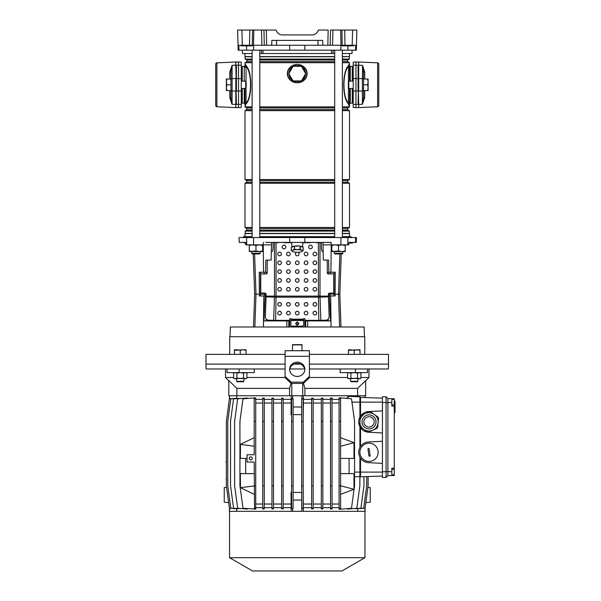 <?xml version="1.0" encoding="UTF-8"?>
<svg xmlns="http://www.w3.org/2000/svg" width="601" height="601" viewBox="0 0 601 601"><rect width="100%" height="100%" fill="white"/><g stroke="black" fill="none" stroke-linecap="round" stroke-linejoin="round"><path stroke-width="0.9" d="M365.686 380.771L368.969 377.488L360.916 377.488M347.573 377.488L309.41 377.488M303.467 383.28L304.887 388.381L357.603 388.381L365.686 380.553L365.686 395.743L228.801 395.743L228.801 380.553L236.892 388.381L289.607 388.381L291.019 383.28M340.196 368.969L340.196 372.62L355.409 372.62L355.409 368.969L309.41 368.969M309.41 354.372L388.501 354.372L388.501 364.108L309.41 364.108L388.501 364.108L388.419 368.969L355.409 368.969M300.53 364.108L293.957 364.108L300.53 364.108M304.662 368.969L289.825 368.969M285.077 368.969L206.075 368.969L205.993 364.108L285.077 364.108L205.993 364.108L205.993 354.372L285.077 354.372M254.291 368.969L254.291 372.62L239.085 372.62L239.085 368.969M239.085 372.62L227.035 372.62L227.035 368.969M367.451 368.969L367.451 372.62L355.409 372.62M285.077 377.488L246.921 377.488M233.571 377.488L225.518 377.488L225.518 368.969M289.607 388.381L289.607 395.743L236.892 395.743L236.892 388.381M357.603 388.381L357.603 395.743L304.887 395.743L304.887 388.381M291.77 383.408L291.77 395.743M302.724 383.408L302.724 395.743M367.902 487.396L370.246 487.606L370.246 502.203L365.844 502.586M228.65 502.586L224.241 502.203L224.241 487.606L226.592 487.396M391.844 399.387L394.279 399.387L394.279 404.864L391.844 404.864M391.844 469.381L394.279 469.381L394.279 474.858L391.844 474.858M250.707 456.88A1.518 1.518 0 0 0 249.182 458.405A1.518 1.518 0 0 0 250.707 459.923A1.518 1.518 0 0 0 252.225 458.405A1.518 1.518 0 0 0 250.707 456.88M364.957 557.675L229.537 557.675L252.533 570.95L341.961 570.95L364.957 557.675L364.957 511.331M229.409 508.236L229.409 511.331L365.077 511.331L365.077 508.236M229.537 557.675L229.537 511.331M247.056 458.405L240.362 458.405L240.453 444.297L254.2 437.716M254.561 509.205L254.2 462.049L247.056 462.049L247.056 454.754L254.2 454.754L254.2 397.862L255.725 397.96L255.725 509.107L242.977 508.251L239.934 485.781L239.934 421.293L242.977 398.816L254.561 397.862M254.2 473.611L240.362 473.611L240.453 487.712L254.2 494.292M245.689 473.611L245.689 458.405M340.594 458.405L354.004 458.405L353.974 442.689L340.594 437.716M349.106 458.405L349.106 473.611M340.594 473.611L354.004 473.611L353.974 489.319L340.594 494.292M340.594 509.205L351.51 508.251L354.552 485.781L354.552 421.293L351.51 398.816L340.594 397.862M340.594 398.816L340.594 397.809L339.069 397.937L339.069 398.816L340.594 398.816L340.594 485.781L353.974 489.319M340.594 508.251L340.594 485.781L339.069 485.781L339.069 508.251L340.594 508.251L340.594 509.265L339.069 509.13L339.069 508.251M394.279 399.387L394.279 398.794L387.893 398.568L386.067 396.743L382.416 396.743L382.416 477.472L386.067 477.472L382.416 477.472M394.279 469.381L394.279 404.864M387.893 398.568L387.893 475.646L394.279 475.429L394.279 474.858M236.065 508.709L229.417 508.251L226.374 485.781L226.374 421.293L229.417 398.816L236.065 398.358M229.567 508.266L229.567 511.331M357.775 511.331L357.775 508.769M352.577 508.626L360.916 508.251L363.958 485.781L363.958 476.691L366.723 476.593L366.723 485.781L363.68 508.251L356.047 508.679M354.552 476.803L359.871 476.585L359.871 485.781L356.829 508.251L347.355 509.077L347.355 508.611M332.045 507.68L339.069 507.68M330.52 508.251L332.045 508.251L332.045 509.1L330.52 509.009L330.52 485.781L332.045 485.781L332.045 397.975L330.52 398.065L330.52 398.816L332.045 398.816M322.842 507.68L330.52 507.68M321.317 508.251L322.842 508.251L322.842 508.994L321.317 508.934L321.317 485.781L322.842 485.781L322.842 398.08L321.317 398.14L321.317 398.816L322.842 398.816M313.159 507.68L321.317 507.68M311.641 508.251L313.159 508.251L313.159 508.927L311.641 508.889L311.641 485.781L313.159 485.781L313.159 398.147L311.641 398.178L311.641 398.816L313.159 398.816M303.189 492.294L303.332 507.68L311.641 507.68M303.332 507.68L303.332 511.331M357.775 396.728L357.775 395.743M303.332 395.743L303.332 399.387L311.641 399.387M313.159 399.387L321.317 399.387M322.842 399.387L330.52 399.387M332.045 399.387L339.069 399.387M346.251 398.358L349.211 396.427L359.909 396.803L360.517 397.411L360.517 416.035C362.486 413.315 365.145 411.828 368.488 411.572L382.416 410.844M349.211 396.427L347.881 396.773M382.416 432.96L368.488 432.224C365.145 431.969 362.486 430.481 360.517 427.769L359.909 426.77L359.909 447.452L360.517 446.453C362.486 443.733 365.145 442.246 368.488 441.99L382.416 441.262M368.488 432.224A10.345 10.345 0 0 1 360.517 427.769L360.517 446.453A10.345 10.345 0 0 1 368.488 441.99M382.416 463.379L368.488 462.65C365.145 462.387 362.486 460.899 360.517 458.187L359.909 457.188L359.909 472.093L360.517 472.093L360.517 476.811L382.416 476.045M368.488 462.65A10.345 10.345 0 0 1 360.517 458.187L360.517 472.093L382.416 472.093M339.069 398.816L339.069 485.781M339.069 421.293L340.594 421.293M332.045 504.029L339.069 504.029M332.045 403.038L339.069 403.038M236.711 508.769L236.711 511.331M291.162 511.331L291.027 492.264L291.605 492.324M283.154 507.68L291.162 507.68M281.636 508.251L283.154 508.251L283.154 508.882L281.636 508.919L281.636 485.781L283.154 485.781L283.154 398.185L281.636 398.155L281.636 398.816L283.154 398.816M273.478 507.68L281.636 507.68M271.952 508.251L273.478 508.251L273.478 508.919L271.952 508.979L271.952 485.781L273.478 485.781L273.478 398.147L271.952 398.087L271.952 398.816L273.478 398.816M264.275 507.68L271.952 507.68M262.75 508.251L264.275 508.251L264.275 508.987L262.75 509.077L262.75 485.781L264.275 485.781L264.275 398.08L262.75 397.99L262.75 398.816L264.275 398.816M255.725 507.68L262.75 507.68M247.342 508.634L247.342 509.1L237.658 508.251L234.615 485.781L234.615 421.293L237.658 398.816L247.342 397.975L247.342 398.44M242.053 508.634L233.579 508.251L230.536 485.781L230.536 421.293L233.579 398.816L242.053 398.433M238.529 508.686L230.814 508.251L227.771 485.781L227.771 421.293L230.814 398.816L238.529 398.388M236.711 395.743L236.711 398.305M255.725 399.387L262.75 399.387M264.275 399.387L271.952 399.387M273.478 399.387L281.636 399.387M283.154 399.387L291.162 399.387L291.162 395.743M254.2 508.251L255.725 508.251M254.2 398.816L255.725 398.816M240.453 487.659L255.725 485.781M254.2 421.293L255.725 421.293M255.725 504.029L262.75 504.029M255.725 403.038L262.75 403.038M303.189 508.251L301.672 508.251L301.672 421.293L303.189 421.293L303.189 508.829L301.807 508.266L301.807 511.331M303.189 398.816L303.189 398.238L301.672 398.809L303.189 398.816L303.189 421.293M301.672 421.293L301.672 398.816M301.672 485.781L303.189 485.781M303.46 504.029L311.641 504.029M303.332 399.387L303.46 403.038L311.641 403.038M303.46 403.038L303.189 414.773M293.123 492.444L301.672 492.422M301.672 414.645L293.123 414.622M264.275 508.251L264.275 485.781M262.75 398.816L262.75 485.781M262.75 421.293L264.275 421.293M264.275 504.029L271.952 504.029M264.275 403.038L271.952 403.038M313.159 508.251L313.159 485.781M311.641 398.816L311.641 485.781M311.641 421.293L313.159 421.293M313.159 504.029L321.317 504.029M313.159 403.038L321.317 403.038M359.871 477.419L359.909 472.093L354.552 472.093M273.478 508.251L273.478 485.781M271.952 398.816L271.952 485.781M271.952 421.293L273.478 421.293M273.478 504.029L281.636 504.029M273.478 403.038L281.636 403.038M322.842 508.251L322.842 485.781M321.317 398.816L321.317 485.781M321.317 421.293L322.842 421.293M322.842 504.029L330.52 504.029M322.842 403.038L330.52 403.038M283.154 508.251L283.154 485.781M281.636 398.816L281.636 485.781M281.636 421.293L283.154 421.293M283.154 504.029L291.027 504.029M291.605 414.75L291.027 414.803L291.162 399.387M283.154 403.038L291.027 403.038M332.045 508.251L332.045 485.781M330.52 398.816L330.52 485.781M330.52 421.293L332.045 421.293M360.517 476.811L359.909 477.419L360.517 476.811M291.605 485.781L291.605 421.293L293.123 421.293L293.123 508.251L291.605 508.251L291.605 485.781L293.123 485.781M293.123 398.816L291.605 398.365L291.605 398.816L293.123 398.816L293.123 421.293M293.123 508.258L291.605 508.709L291.605 508.251M291.605 421.293L291.605 398.816M359.909 447.452C358.301 450.697 358.301 453.943 359.909 457.188M351.961 402.129L359.909 402.129L359.909 417.034C358.301 420.279 358.301 423.525 359.909 426.77M382.416 402.129L359.909 402.129L359.909 396.803M359.909 417.034L360.517 416.035A10.345 10.345 0 0 1 368.488 411.572M360.517 397.411L382.416 398.17M359.849 508.589L365.077 508.251L368.12 485.781L368.12 476.54M386.067 396.743L386.067 477.472L387.893 475.646M394.279 406.111L391.844 406.111L391.844 398.703M391.844 475.511L391.844 468.164L394.279 468.164M303.189 493.541L303.46 492.264M293.123 500.07L301.672 500.047M291.027 492.264L291.605 494.969M292.679 508.266L292.679 511.331M303.189 413.533L303.46 414.803M293.123 407.005L301.672 407.02M291.027 414.803L291.605 412.106M301.807 398.809L301.807 395.743M292.679 398.809L292.679 395.743M229.567 398.809L229.567 395.743M364.927 397.562L364.927 395.743M364.927 508.266L364.927 511.331M394.279 401.213L395.007 401.213L395.007 404.398M395.007 403.451L394.279 403.451M394.279 403.744L395.007 403.744L395.007 410.971L394.279 410.971M395.007 405.179L394.279 405.179M394.279 411.219L395.007 411.219L395.007 412.376L394.279 412.376M226.374 462.049L226.374 479.087M226.374 479.696L226.066 479.087M226.066 462.049L226.066 461.44M254.2 446.235L240.453 444.349M340.594 446.235L353.974 442.689M377.03 428.28A10.232 10.232 0 0 0 377.676 427.379L378.119 422.773A9.128 9.128 0 0 1 363.733 429.332A9.128 9.128 0 0 1 361.599 416.606A9.128 9.128 0 0 0 359.946 421.031L360.39 416.418A10.232 10.232 0 0 1 361.036 415.516L369.457 411.677A10.232 10.232 0 0 1 370.562 411.783L378.104 417.154A10.232 10.232 0 0 1 378.562 418.161L378.119 422.773A9.128 9.128 0 0 1 363.733 429.332A9.128 9.128 0 0 1 361.599 416.606A9.128 9.128 0 0 1 374.333 414.472A9.128 9.128 0 0 1 372.815 430.203L368.608 432.127A10.232 10.232 0 0 1 367.504 432.021L363.733 429.332A9.128 9.128 0 0 0 372.815 430.203L377.03 428.28M364.822 418.897A5.169 5.169 0 0 0 366.032 426.109A5.169 5.169 0 0 0 373.244 424.899A5.169 5.169 0 0 0 372.034 417.687A5.169 5.169 0 0 0 364.822 418.897M359.946 421.031A9.128 9.128 0 0 0 363.733 429.332L359.961 426.642A10.232 10.232 0 0 1 359.503 425.636L359.946 421.031M363.733 429.332A9.128 9.128 0 0 0 372.815 430.203M376.414 415.952L378.104 417.154M367.504 432.021L365.814 430.812M363.042 428.836L361.667 427.859M372.605 413.24L373.634 413.976M368.458 448.406L367.94 449.097A0.609 0.609 0 0 1 368.458 448.406L369.149 448.917L370.126 455.543A0.609 0.609 0 0 1 369.833 456.151M367.699 443.29A9.128 9.128 0 0 0 360.007 453.65A9.128 9.128 0 0 0 370.366 461.343A9.128 9.128 0 0 0 378.059 450.983A9.128 9.128 0 0 0 367.699 443.29M367.94 449.097L368.916 455.716L369.607 456.227L370.126 455.543M369.607 456.227A0.609 0.609 0 0 1 368.916 455.716M289.629 45.263L289.659 50.183L356.325 50.183L356.453 45.263L355.649 45.263L355.529 50.183M252.112 53.534L242.458 53.534L242.376 50.183M333.119 50.183L332.999 53.534L261.488 53.534L261.367 50.183M331.474 53.534L331.609 50.183M262.877 50.183L263.02 53.534M352.118 50.183L352.028 53.534L342.375 53.534M238.837 45.263L238.965 50.183L238.169 50.183L237.628 30.05L241.88 30.05L242.301 45.263L238.034 45.263M238.965 50.183L289.659 50.183M341.015 45.263L340.624 30.05L344.711 30.05L344.966 45.263L327.845 45.263L328.161 30.05L318.538 30.05L317.486 31.876C316.269 33.821 314.511 34.835 312.219 34.918L282.275 34.918C279.983 34.835 278.225 33.821 277.008 31.876L275.949 30.05L266.333 30.05L266.641 45.263L264.282 45.263L263.974 30.05L266.258 30.05M344.711 30.05L356.866 30.05L356.468 45.263L356.693 36.744M340.624 30.05L330.52 30.05L330.204 45.263M264.282 45.263L249.52 45.263L249.783 30.05L241.88 30.05M249.783 30.05L252.57 30.05L252.315 45.263M253.479 45.263L253.862 30.05L252.57 30.05M253.862 30.05L266.333 30.05M277.008 31.876C278.225 33.821 279.983 34.835 282.275 34.918L312.219 34.918C314.511 34.835 316.269 33.821 317.486 31.876M271.697 45.263L271.825 40.395L322.669 40.395L322.797 45.263L266.641 45.263M341.924 30.05L342.172 45.263L352.186 45.263L352.607 30.05M249.52 45.263L240.963 45.263L241.151 45.864L252.533 45.864L252.54 45.263M327.845 45.263L322.797 45.263M356.453 45.263L352.186 45.263M247.672 45.263L247.665 45.864M342.134 45.263L342.142 45.864L353.516 45.864L353.531 45.263M348.663 45.263L348.655 45.864M334.712 53.534L332.999 53.534M261.488 53.534L259.782 53.534M355.95 107.617L353.215 107.474L353.215 62.136L355.95 61.986L355.95 107.617L358.083 107.504M358.083 62.098L355.95 61.986M353.215 104.371L358.083 104.401L358.384 91.127L358.692 104.491L358.384 91.127M358.083 91.127L358.083 65.209L353.215 65.239M241.279 62.136L241.279 107.474L238.537 107.617L238.537 61.986L241.279 62.136M236.411 62.098L238.537 61.986M241.279 104.371L236.411 104.401L236.103 91.127L235.802 107.617L236.411 107.617M236.411 91.127L236.411 65.209L241.279 65.239M353.215 66.463L352.306 66.463L352.306 81.15M353.215 103.147L352.306 103.147L352.306 88.452M241.279 103.147L242.188 103.147L242.188 88.452L242.188 103.147L241.279 103.147M242.188 66.463L242.188 81.15L242.188 66.463L241.279 66.463L242.188 66.463M295.114 66.305A7.603 7.603 0 0 1 299.373 66.305M302.506 68.116A7.603 7.603 0 0 1 304.632 71.804M304.632 75.418A7.603 7.603 0 0 1 302.506 79.107M299.373 80.91A7.603 7.603 0 0 1 295.114 80.91M294.362 80.91A7.851 7.851 0 0 0 300.124 80.91M302.13 79.753A7.851 7.851 0 0 0 305.007 74.764M305.007 72.451A7.851 7.851 0 0 0 302.13 67.462M300.124 66.305A7.851 7.851 0 0 0 294.362 66.305M292.364 67.462A7.851 7.851 0 0 0 289.479 72.451M289.479 74.764A7.851 7.851 0 0 0 292.364 79.753M291.988 79.107A7.603 7.603 0 0 1 289.855 75.418M289.855 71.804A7.603 7.603 0 0 1 291.988 68.116M293.033 80.91L301.462 80.91L305.676 73.607L301.462 66.305L293.033 66.305L288.818 73.607L293.033 80.91M352.239 81.15L352.239 66.403L350.263 66.403A0.759 0.759 0 0 1 349.504 65.637M350.263 88.452L350.263 103.207A0.759 0.759 0 0 0 349.504 103.965M350.263 103.207L352.239 103.207L352.239 88.452M349.504 236.651L349.504 233.609L342.375 233.609M244.99 236.651L244.99 233.609L252.112 233.609M259.782 233.609L334.712 233.609M252.112 61.663L246.808 61.663L246.808 60.002L245.2 59.071L244.99 56.577L252.112 56.577M259.782 56.577L334.712 56.577M342.375 56.577L349.504 56.577L349.504 53.534M244.99 56.577L244.99 53.534M245.2 56.787L252.112 56.787M259.782 56.787L334.712 56.787M342.375 56.787L349.504 56.577M245.2 59.071L252.112 59.071M259.782 59.071L334.712 59.071M342.375 59.071L349.294 59.071L349.294 56.787M246.808 60.002L252.112 60.002M259.782 60.002L334.712 60.002M342.375 60.002L347.678 60.002L349.294 59.071M259.782 61.663L334.712 61.663M342.375 61.663L347.678 61.663L347.678 60.002M246.808 61.663L244.99 62.714L252.112 62.714M259.782 62.714L334.712 62.714M342.375 62.714L349.504 62.714L347.678 61.663M252.112 109.6L246.808 109.6L246.808 107.94L252.112 107.94M259.782 107.94L334.712 107.94M342.375 107.94L347.678 107.94L349.504 106.888L348.152 103.537C342.239 97.64 342.269 71.887 348.152 66.065L349.504 63.721L349.504 62.714M246.808 107.94L244.99 106.888L252.112 106.888M259.782 106.888L334.712 106.888M342.375 106.888L349.504 106.888M259.782 109.6L334.712 109.6M342.375 109.6L347.678 109.6L347.678 107.94M246.808 109.6L244.99 110.659L252.112 110.659M259.782 110.659L334.712 110.659M342.375 110.659L349.504 110.659L347.678 109.6M252.112 182.246L246.808 182.246L246.808 180.578L244.99 179.526L252.112 179.526M259.782 179.526L334.712 179.526M342.375 179.526L349.504 179.526L349.504 110.659M244.99 179.526L244.99 110.659M246.808 180.578L252.112 180.578M259.782 180.578L334.712 180.578M342.375 180.578L347.678 180.578L349.504 179.526M259.782 182.246L334.712 182.246M342.375 182.246L347.678 182.246L347.678 180.578M246.808 182.246L244.99 183.297L252.112 183.297M259.782 183.297L334.712 183.297M342.375 183.297L349.504 183.297L347.678 182.246M252.112 230.183L246.808 230.183L246.808 228.523L244.99 227.463L252.112 227.463M259.782 227.463L334.712 227.463M342.375 227.463L349.504 227.463L349.504 183.297M244.99 227.463L244.99 183.297M246.808 228.523L252.112 228.523M259.782 228.523L334.712 228.523M342.375 228.523L347.678 228.523L349.504 227.463M259.782 230.183L334.712 230.183M342.375 230.183L347.678 230.183L347.678 228.523M246.808 230.183L245.2 231.115L252.112 231.115M259.782 231.115L334.712 231.115M342.375 231.115L349.294 231.115L347.678 230.183M245.2 231.115L245.2 233.398L252.112 233.398M259.782 233.398L334.712 233.398M342.375 233.398L349.294 233.398L349.294 231.115M244.99 104.304L244.99 103.965A0.759 0.759 0 0 0 244.224 103.207L242.248 103.207L242.248 88.452M244.224 81.15L244.224 66.403L242.248 66.403L242.248 81.15M244.224 66.403A0.759 0.759 0 0 0 244.99 65.637M244.99 66.448L244.99 62.714M244.99 88.452L244.99 102.178L244.99 88.452M305.548 68.582L306.202 69.686C307.442 72.315 307.442 74.93 306.202 77.537L305.548 78.633C303.467 81.353 300.695 82.72 297.247 82.735C293.791 82.72 291.027 81.353 288.946 78.633L288.285 77.537C287.045 74.907 287.045 72.293 288.285 69.686L288.946 68.582C291.027 65.862 293.791 64.495 297.247 64.487C300.695 64.495 303.467 65.862 305.548 68.582L305.391 68.702C303.362 66.005 300.643 64.592 297.247 64.487C293.844 64.592 291.132 66.005 289.096 68.702L288.285 69.686M245.238 64.067L246.342 66.065C252.255 71.97 252.217 97.715 246.342 103.537L244.99 105.889L244.99 102.178A2.126 1.863 180 0 0 245.832 103.665L246.049 103.094C251.992 97.55 252.029 72.128 246.049 66.508L245.832 65.937A2.126 1.863 180 0 0 244.99 67.425M244.99 106.888L245.832 103.665L244.99 105.618M288.916 73.78A8.331 8.331 0 0 0 290.103 77.905L289.096 78.513L288.465 77.431A9.578 9.578 0 0 1 288.465 69.784C287.24 72.323 287.24 74.87 288.465 77.431L288.285 77.537M288.946 78.633L289.096 78.513C291.132 81.218 293.844 82.622 297.247 82.735C300.643 82.622 303.362 81.218 305.391 78.513L306.029 77.431C307.246 74.892 307.246 72.345 306.029 69.784L305.391 68.702L304.384 69.31C302.709 66.688 300.327 65.081 297.247 64.487C294.167 65.081 291.785 66.688 290.103 69.31L288.946 68.582M306.202 69.686L306.029 69.784A9.578 9.578 0 0 1 306.029 77.431L306.202 77.537M290.103 77.905C291.785 80.534 294.167 82.142 297.247 82.735C300.327 82.142 302.709 80.534 304.384 77.905L305.548 78.633M349.504 63.984L348.43 65.517A0.609 0.556 28.8 0 0 348.663 65.937A2.126 1.863 0 0 1 349.504 67.425L349.504 81.15L349.504 63.721L348.437 66.508C342.502 72.052 342.465 97.475 348.437 103.094L348.663 103.665A2.126 1.863 0 0 0 349.504 102.178L349.504 88.452L349.504 105.889L348.663 103.665L349.249 105.536M244.99 64.164L244.99 65.569M244.99 104.559L244.99 105.438M246.342 66.065A0.609 0.533 -25.9 0 1 246.049 66.508L246.049 81.503M246.342 103.537A0.609 0.533 25.9 0 0 246.049 103.094L246.049 88.107M349.504 65.569L349.504 64.164M349.504 105.438L349.504 104.559M348.663 65.937L349.504 63.721M348.437 81.503L348.437 66.508A0.609 0.533 25.9 0 1 348.152 66.065M348.437 88.107L348.437 103.094A0.609 0.533 -25.9 0 0 348.152 103.537M297.247 322.647C296.053 323.315 296.053 323.984 297.247 324.653C298.434 323.984 298.434 323.315 297.247 322.647M349.143 242.428L348.813 242.721L349.579 242.721L349.091 243.037L351.3 243.037L348.798 243.037M364.469 336.725L364.131 326.997L230.363 326.997L230.018 336.725M351.089 237.568L351.059 236.651L342.375 236.651M334.712 236.651L259.782 236.651M245.689 243.037L244.457 243.037L244.126 242.721L245.681 242.744L243.946 242.428L245.524 242.428M271.532 242.428L271.479 244.862L245.756 244.862L245.674 242.428L239.281 242.428L239.003 237.568L356.446 237.568L356.28 242.428L355.484 242.428L355.649 237.568M322.962 242.428L323.007 244.862L348.73 244.862L349.091 242.428M348.82 242.428L355.484 242.428M331.211 244.862L331.159 242.428L265.687 242.428M271.472 244.862L271.149 260.075L265.875 260.075L265.619 272.238L259.234 272.238L259.347 295.97L265.604 295.97L265.702 293.408M267.715 260.075A7.302 6.739 -93.6 0 0 267.205 262.847L267.205 272.749A1.217 1.127 86.4 0 1 266.16 273.951L266.205 272.238L265.619 272.238M286.835 326.997L286.872 320.911L263.967 320.911L265.079 295.97M266.266 320.911L266.303 319.266L267.918 320.168M265.68 294.144L254.659 294.144L253.254 253.93M331.249 244.862L330.918 272.238L328.875 272.238L328.619 260.075L323.338 260.075L323.022 244.862M341.233 253.93L339.828 294.144L335.133 294.144L335.14 295.97L329.408 295.97L330.527 320.911L307.622 320.911L307.659 326.997M328.221 320.911L328.191 319.266L326.606 320.168M328.792 293.408L328.882 295.97L329.408 295.97M328.875 272.238L328.289 272.238L328.326 273.951A1.217 1.127 -86.4 0 1 327.282 272.749L327.282 262.847A7.302 6.739 93.6 0 0 326.779 260.075M252.112 236.651L243.428 236.651L243.405 237.568M263.276 244.862L263.336 242.428M334.043 272.238L334.051 294.144L335.133 294.144L335.26 272.238L330.918 272.238M328.807 294.144L334.051 294.144L334.051 295.97M260.443 272.238L260.436 295.97M286.872 320.911L290.854 320.911M303.633 320.911L307.622 320.911M304.76 320.911L304.91 326.997M289.727 320.911L289.577 326.997M288.878 320.911L288.728 326.997M305.616 320.911L305.759 326.997M352.299 242.428L352.494 243.037L351.3 243.037L352.795 242.744L351.3 242.451M350.526 243.037L351.097 242.744L349.872 242.428M244.457 243.037L245.621 243.037M338.543 253.93L334.892 253.93L334.284 253.321L342.803 253.321L342.803 251.556L342.803 253.321L342.194 253.93L338.543 253.93M260.203 253.321L259.594 253.93L252.3 253.93L251.691 253.321L260.203 253.321L260.203 251.556M364.777 354.372L364.777 336.725L229.717 336.725L229.717 354.372M262.637 250.963L259.294 251.556L255.951 250.963L249.257 251.556L249.257 250.963L252.6 251.556L262.637 251.556L262.637 245.463L259.294 244.862L255.951 245.463L252.6 244.862L249.257 245.463L249.257 244.862M262.637 244.862L262.637 245.463M255.951 250.963L255.951 245.463M249.257 250.963L249.257 245.463M345.237 250.963L341.886 251.556L338.543 250.963L331.85 251.556L331.85 250.963L335.193 251.556L345.237 251.556L345.237 245.463L341.886 244.862L338.543 245.463L335.2 244.862L331.85 245.463L331.85 244.862M345.237 244.862L345.237 245.463M338.543 250.963L338.543 245.463M331.85 250.963L331.85 245.463M302.416 247.071A5.356 1.382 180 0 0 301.033 246.448M298.629 246.087A5.356 1.382 180 0 0 297.247 246.042A5.356 1.382 180 0 0 295.857 246.087M294.467 246.087A5.477 1.42 0 0 1 297.247 245.892A5.477 1.42 0 0 1 300.027 246.087M300.35 246.147A5.477 1.42 0 0 1 302.701 247.199L302.724 242.428M291.77 242.428L291.77 247.206A5.477 1.42 0 0 1 294.137 246.147M293.461 246.448A5.356 1.382 180 0 0 292.071 247.071M300.23 247.469L299.846 247.852L300.425 247.943L300.23 246.087L294.257 246.087L291.275 247.432L291.462 249.28M294.257 247.469L294.257 248.236L294.64 247.852L294.257 246.087M291.275 250.512L292.77 250.286A5.169 1.337 180 0 0 292.664 251.579A5.169 1.337 180 0 0 292.77 251.624L291.275 250.512L291.275 248.806M291.275 249.573L291.462 249.107M303.024 249.107L303.22 247.432L300.23 246.087M303.22 250.512L301.725 251.624A5.169 1.337 180 0 0 301.822 251.579A5.169 1.337 180 0 0 302.416 250.955A5.169 1.337 180 0 0 301.725 250.286L303.22 250.512L303.22 249.573M300.23 249.167L301.725 250.286A5.169 1.337 180 0 0 297.247 249.618A5.169 1.337 180 0 0 292.77 250.286L294.257 249.167L297.247 249.618L300.23 249.167L300.23 248.236M294.257 249.167L294.257 248.236M303.024 249.28L303.22 248.806M292.77 251.624A5.169 1.337 180 0 0 297.247 252.292A5.169 1.337 180 0 0 301.725 251.624M297.247 325.261L298.915 323.601L297.247 321.933L295.572 323.601L297.247 325.261M285.836 246.988A1.826 1.826 180 0 0 284.01 245.17A1.826 1.826 180 0 0 282.185 246.988A1.826 1.826 180 0 0 284.01 248.814A1.826 1.826 180 0 0 285.836 246.988A1.826 1.826 180 0 1 284.01 248.806A1.826 1.826 180 0 1 282.185 246.988A1.826 1.826 180 0 1 284.01 245.17A1.826 1.826 180 0 1 285.836 246.988M312.302 246.988A1.826 1.826 180 0 0 310.477 245.17A1.826 1.826 180 0 0 308.651 246.988A1.826 1.826 180 0 0 310.477 248.814A1.826 1.826 180 0 0 312.302 246.988A1.826 1.826 180 0 1 310.477 248.806A1.826 1.826 180 0 1 308.651 246.988A1.826 1.826 180 0 1 310.477 245.17A1.826 1.826 180 0 1 312.302 246.988M307.892 289.261A1.826 1.826 180 0 0 306.067 287.436A1.826 1.826 180 0 0 304.241 289.261A1.826 1.826 180 0 0 306.067 291.087A1.826 1.826 180 0 0 307.892 289.261A1.826 1.826 180 0 1 306.067 291.072A1.826 1.826 180 0 1 304.241 289.254M316.712 289.261A1.826 1.826 180 0 0 314.886 287.436A1.826 1.826 180 0 0 313.061 289.261A1.826 1.826 180 0 0 314.886 291.087A1.826 1.826 180 0 0 316.712 289.261A1.826 1.826 180 0 1 314.886 291.072A1.826 1.826 180 0 1 313.061 289.254A1.826 1.826 180 0 1 314.886 287.443A1.826 1.826 180 0 1 316.712 289.254M288.427 306.157A1.826 1.811 0 0 0 290.245 304.346A1.826 1.811 0 0 0 288.427 302.528A1.826 1.811 0 0 0 286.602 304.346A1.826 1.811 0 0 0 288.427 306.157M286.602 304.369A1.826 1.811 180 0 1 288.427 302.588A1.826 1.811 180 0 1 290.245 304.369M297.247 306.157A1.826 1.811 0 0 0 299.073 304.346A1.826 1.811 0 0 0 297.247 302.528A1.826 1.811 0 0 0 295.422 304.346A1.826 1.811 0 0 0 297.247 306.157M295.422 304.369A1.826 1.811 180 0 1 297.247 302.588A1.826 1.811 180 0 1 299.073 304.369M306.067 306.157A1.826 1.811 0 0 0 307.892 304.346A1.826 1.811 0 0 0 306.067 302.528A1.826 1.811 0 0 0 304.241 304.346A1.826 1.811 0 0 0 306.067 306.157M304.241 304.369A1.826 1.811 180 0 1 306.067 302.588A1.826 1.811 180 0 1 307.892 304.369M314.886 314.924A1.826 1.811 0 0 0 316.712 313.106A1.826 1.811 0 0 0 314.886 311.295A1.826 1.811 0 0 0 313.061 313.106A1.826 1.811 0 0 0 314.886 314.924M313.061 313.136A1.826 1.811 180 0 1 314.886 311.348A1.826 1.811 180 0 1 316.712 313.136M279.6 314.924A1.826 1.811 0 0 0 281.426 313.106A1.826 1.811 0 0 0 279.6 311.295A1.826 1.811 0 0 0 277.775 313.106A1.826 1.811 0 0 0 279.6 314.924M277.775 313.136A1.826 1.811 180 0 1 279.6 311.348A1.826 1.811 180 0 1 281.426 313.136M288.427 314.924A1.826 1.811 0 0 0 290.245 313.106A1.826 1.811 0 0 0 288.427 311.295A1.826 1.811 0 0 0 286.602 313.106A1.826 1.811 0 0 0 288.427 314.924M286.602 313.136A1.826 1.811 180 0 1 288.427 311.348A1.826 1.811 180 0 1 290.245 313.136M297.247 314.924A1.826 1.811 0 0 0 299.073 313.106A1.826 1.811 0 0 0 297.247 311.295A1.826 1.811 0 0 0 295.422 313.106A1.826 1.811 0 0 0 297.247 314.924M295.422 313.136A1.826 1.811 180 0 1 297.247 311.348A1.826 1.811 180 0 1 299.073 313.136M306.067 314.924A1.826 1.811 0 0 0 307.892 313.106A1.826 1.811 0 0 0 306.067 311.295A1.826 1.811 0 0 0 304.241 313.106A1.826 1.811 0 0 0 306.067 314.924M304.241 313.136A1.826 1.811 180 0 1 306.067 311.348A1.826 1.811 180 0 1 307.892 313.136M279.6 306.157A1.826 1.811 0 0 0 281.426 304.346A1.826 1.811 0 0 0 279.6 302.528A1.826 1.811 0 0 0 277.775 304.346A1.826 1.811 0 0 0 279.6 306.157M279.6 302.588A1.826 1.811 180 0 1 281.426 304.369A1.826 1.811 180 0 0 279.6 302.588A1.826 1.811 180 0 0 277.775 304.376A1.826 1.811 180 0 1 279.6 302.588M314.886 306.157A1.826 1.811 0 0 0 316.712 304.346A1.826 1.811 0 0 0 314.886 302.528A1.826 1.811 0 0 0 313.061 304.346A1.826 1.811 0 0 0 314.886 306.157M314.886 302.588A1.826 1.811 180 0 1 316.712 304.369A1.826 1.811 180 0 0 314.886 302.588A1.826 1.811 180 0 0 313.061 304.376A1.826 1.811 180 0 1 314.886 302.588M299.073 289.261A1.826 1.826 180 0 0 297.247 287.436A1.826 1.826 180 0 0 295.422 289.261A1.826 1.826 180 0 0 297.247 291.087A1.826 1.826 180 0 0 299.073 289.261A1.826 1.826 180 0 1 297.247 291.072A1.826 1.826 180 0 1 295.422 289.254M290.245 289.261A1.826 1.826 180 0 0 288.427 287.436A1.826 1.826 180 0 0 286.602 289.261A1.826 1.826 180 0 0 288.427 291.087A1.826 1.826 180 0 0 290.245 289.261A1.826 1.826 180 0 1 288.427 291.072A1.826 1.826 180 0 1 286.602 289.254M281.426 289.261A1.826 1.826 180 0 0 279.6 287.436A1.826 1.826 180 0 0 277.775 289.261A1.826 1.826 180 0 0 279.6 291.087A1.826 1.826 180 0 0 281.426 289.261A1.826 1.826 180 0 1 279.6 291.072A1.826 1.826 180 0 1 277.775 289.254A1.826 1.826 180 0 1 279.6 287.443A1.826 1.826 180 0 1 281.426 289.254M316.712 280.442A1.826 1.826 180 0 0 314.886 278.616A1.826 1.826 180 0 0 313.061 280.442A1.826 1.826 180 0 0 314.886 282.267A1.826 1.826 180 0 0 316.712 280.442A1.826 1.826 180 0 1 314.886 282.252A1.826 1.826 180 0 1 313.061 280.434A1.826 1.826 180 0 1 314.886 278.624A1.826 1.826 180 0 1 316.712 280.434M307.892 280.442A1.826 1.826 180 0 0 306.067 278.616A1.826 1.826 180 0 0 304.241 280.442A1.826 1.826 180 0 0 306.067 282.267A1.826 1.826 180 0 0 307.892 280.442A1.826 1.826 180 0 1 306.067 282.252A1.826 1.826 180 0 1 304.241 280.434M299.073 280.442A1.826 1.826 180 0 0 297.247 278.616A1.826 1.826 180 0 0 295.422 280.442A1.826 1.826 180 0 0 297.247 282.267A1.826 1.826 180 0 0 299.073 280.442A1.826 1.826 180 0 1 297.247 282.252A1.826 1.826 180 0 1 295.422 280.434M290.245 280.442A1.826 1.826 180 0 0 288.427 278.616A1.826 1.826 180 0 0 286.602 280.442A1.826 1.826 180 0 0 288.427 282.267A1.826 1.826 180 0 0 290.245 280.442A1.826 1.826 180 0 1 288.427 282.252A1.826 1.826 180 0 1 286.602 280.434M281.426 280.442A1.826 1.826 180 0 0 279.6 278.616A1.826 1.826 180 0 0 277.775 280.442A1.826 1.826 180 0 0 279.6 282.267A1.826 1.826 180 0 0 281.426 280.442A1.826 1.826 180 0 1 279.6 282.252A1.826 1.826 180 0 1 277.775 280.434A1.826 1.826 180 0 1 279.6 278.624A1.826 1.826 180 0 1 281.426 280.434M316.712 271.622A1.826 1.826 180 0 0 314.886 269.796A1.826 1.826 180 0 0 313.061 271.622A1.826 1.826 180 0 0 314.886 273.447A1.826 1.826 180 0 0 316.712 271.622A1.826 1.826 180 0 1 314.886 273.432A1.826 1.826 180 0 1 313.061 271.614A1.826 1.826 180 0 1 314.886 269.804A1.826 1.826 180 0 1 316.712 271.614M307.892 271.622A1.826 1.826 180 0 0 306.067 269.796A1.826 1.826 180 0 0 304.241 271.622A1.826 1.826 180 0 0 306.067 273.447A1.826 1.826 180 0 0 307.892 271.622A1.826 1.826 180 0 1 306.067 273.432A1.826 1.826 180 0 1 304.241 271.614M299.073 271.622A1.826 1.826 180 0 0 297.247 269.796A1.826 1.826 180 0 0 295.422 271.622A1.826 1.826 180 0 0 297.247 273.447A1.826 1.826 180 0 0 299.073 271.622A1.826 1.826 180 0 1 297.247 273.432A1.826 1.826 180 0 1 295.422 271.614M290.245 271.622A1.826 1.826 180 0 0 288.427 269.796A1.826 1.826 180 0 0 286.602 271.622A1.826 1.826 180 0 0 288.427 273.447A1.826 1.826 180 0 0 290.245 271.622A1.826 1.826 180 0 1 288.427 273.432A1.826 1.826 180 0 1 286.602 271.614M281.426 271.622A1.826 1.826 180 0 0 279.6 269.796A1.826 1.826 180 0 0 277.775 271.622A1.826 1.826 180 0 0 279.6 273.447A1.826 1.826 180 0 0 281.426 271.622A1.826 1.826 180 0 1 279.6 273.432A1.826 1.826 180 0 1 277.775 271.614A1.826 1.826 180 0 1 279.6 269.804A1.826 1.826 180 0 1 281.426 271.614M316.712 262.802A1.826 1.826 180 0 0 314.886 260.977A1.826 1.826 180 0 0 313.061 262.802A1.826 1.826 180 0 0 314.886 264.628A1.826 1.826 180 0 0 316.712 262.802A1.826 1.826 180 0 1 314.886 264.613A1.826 1.826 180 0 1 313.061 262.795A1.826 1.826 180 0 1 314.886 260.984A1.826 1.826 180 0 1 316.712 262.802M307.892 262.802A1.826 1.826 180 0 0 306.067 260.977A1.826 1.826 180 0 0 304.241 262.802A1.826 1.826 180 0 0 306.067 264.628A1.826 1.826 180 0 0 307.892 262.802A1.826 1.826 180 0 1 306.067 264.613A1.826 1.826 180 0 1 304.241 262.795M299.073 262.802A1.826 1.826 180 0 0 297.247 260.977A1.826 1.826 180 0 0 295.422 262.802A1.826 1.826 180 0 0 297.247 264.628A1.826 1.826 180 0 0 299.073 262.802A1.826 1.826 180 0 1 297.247 264.613A1.826 1.826 180 0 1 295.422 262.795M290.245 262.802A1.826 1.826 180 0 0 288.427 260.977A1.826 1.826 180 0 0 286.602 262.802A1.826 1.826 180 0 0 288.427 264.628A1.826 1.826 180 0 0 290.245 262.802A1.826 1.826 180 0 1 288.427 264.613A1.826 1.826 180 0 1 286.602 262.795M281.426 262.802A1.826 1.826 180 0 0 279.6 260.977A1.826 1.826 180 0 0 277.775 262.802A1.826 1.826 180 0 0 279.6 264.628A1.826 1.826 180 0 0 281.426 262.802A1.826 1.826 180 0 1 279.6 264.613A1.826 1.826 180 0 1 277.775 262.795A1.826 1.826 180 0 1 279.6 260.984A1.826 1.826 180 0 1 281.426 262.802M316.712 253.983A1.826 1.826 180 0 0 314.886 252.157A1.826 1.826 180 0 0 313.061 253.983A1.826 1.826 180 0 0 314.886 255.808A1.826 1.826 180 0 0 316.712 253.983A1.826 1.826 180 0 1 314.886 255.801A1.826 1.826 180 0 1 313.061 253.983A1.826 1.826 180 0 1 314.886 252.165A1.826 1.826 180 0 1 316.712 253.983M307.892 253.983A1.826 1.826 180 0 0 306.067 252.157A1.826 1.826 180 0 0 304.241 253.983A1.826 1.826 180 0 0 306.067 255.808A1.826 1.826 180 0 0 307.892 253.983A1.826 1.826 180 0 1 306.067 255.801A1.826 1.826 180 0 1 304.241 253.983M296.594 252.285A1.826 1.826 180 0 0 297.247 255.808A1.826 1.826 180 0 0 297.901 252.285M290.245 253.983A1.826 1.826 180 0 0 288.427 252.157A1.826 1.826 180 0 0 286.602 253.983A1.826 1.826 180 0 0 288.427 255.808A1.826 1.826 180 0 0 290.245 253.983A1.826 1.826 180 0 1 288.427 255.801A1.826 1.826 180 0 1 286.602 253.983M281.426 253.983A1.826 1.826 180 0 0 279.6 252.157A1.826 1.826 180 0 0 277.775 253.983A1.826 1.826 180 0 0 279.6 255.808A1.826 1.826 180 0 0 281.426 253.983A1.826 1.826 180 0 1 279.6 255.801A1.826 1.826 180 0 1 277.775 253.983A1.826 1.826 180 0 1 279.6 252.165A1.826 1.826 180 0 1 281.426 253.983M316.411 242.428L320.633 242.706A0.609 0.563 -86.4 0 1 320.709 242.714M295.422 253.983A1.826 1.826 180 0 0 297.247 255.801A1.826 1.826 180 0 0 299.073 253.983M289.036 320.416L289.637 319.755L289.036 320.416L273.65 320.341L274.469 297.134L266.07 296.864L266.085 296.113L328.409 296.113L329.153 316.554C329.04 318.748 328.041 319.965 326.14 320.213L318.83 320.363L318.44 297.157L276.054 297.157L275.656 320.363L274.612 320.378M289.036 320.363L275.656 320.363M289.637 319.755L289.637 319.154A0.609 0.601 180 0 1 290.245 318.553A0.609 0.601 180 0 1 290.854 319.154L303.633 319.154A0.609 0.601 180 0 1 304.241 318.553A0.609 0.601 180 0 1 304.85 319.154L305.458 320.363L304.85 319.755M318.83 320.363L305.458 320.363M319.882 320.378L305.458 320.416M304.85 319.206A0.609 0.601 -0 0 0 304.241 318.605A0.609 0.601 -0 0 0 303.633 319.206L303.633 319.206M290.854 319.206L290.854 319.206A0.609 0.601 -0 0 0 290.245 318.605A0.609 0.601 -0 0 0 289.637 319.206M290.854 325.592L291.462 326.14L303.024 326.14L303.633 325.532L303.633 320.581L290.854 320.581L290.854 319.274M291.462 326.14L303.024 326.14M290.854 325.532L290.854 320.581M303.633 319.274L303.633 320.581M319.785 320.431L326.779 320.123M328.424 296.864L320.017 297.134L320.844 320.341M266.07 296.864L265.334 316.554C265.439 318.74 266.446 319.957 268.354 320.213L273.65 320.341M274.702 320.431L268.008 320.19M310.326 242.736L302.724 242.736L310.326 242.721M284.168 242.721L291.77 242.721L284.168 242.428M276.069 242.721L278.083 242.721L276.069 242.736L276.069 297.157M316.411 242.721L319.815 242.714M276.062 295.955L276.054 297.157L274.477 297.134A8.639 3.313 -90.9 0 0 274.477 295.962L274.484 242.729L273.673 242.714A0.609 0.563 -93.6 0 0 273.109 243.322L273.109 247.943A7.302 6.739 86.4 0 1 272.208 251.579M266.085 273.958L266.16 273.951A1.217 1.127 86.4 0 1 266.085 273.958L261.307 273.906A0.609 0.563 -93.6 0 0 260.744 274.507L260.744 292.447A0.609 0.563 -93.6 0 0 261.307 293.063L264.958 293.1A1.217 1.127 86.4 0 1 266.085 294.332L266.085 296.113M274.672 242.714L273.853 242.706M333.037 273.891L333.224 273.906A0.609 0.563 93.6 0 1 333.75 274.507L333.75 292.447A0.609 0.563 93.6 0 1 333.187 293.063L329.528 293.1A1.217 1.127 -86.4 0 0 328.409 294.332L328.409 296.113M328.409 273.958A1.217 1.127 -86.4 0 1 328.334 273.951L332.999 273.891M320.017 295.962A8.639 3.313 90.9 0 0 320.017 297.134L320.017 297.134A8.639 3.306 90.5 0 1 320.002 295.962L320.002 242.729L320.821 242.714A0.609 0.563 93.6 0 1 321.385 243.322L321.385 247.943A7.302 6.739 -86.4 0 0 322.286 251.579M320.017 297.134L318.44 297.157L318.425 295.955L318.417 297.157M274.484 295.962A8.639 3.306 -90.5 0 1 274.477 297.134L274.469 297.134M269.263 320.28L268.527 320.265M325.231 320.28L325.96 320.265M289.667 369.923A7.603 7.144 180 0 1 297.247 363.402A7.603 7.144 180 0 1 304.82 369.923M297.247 362.155A7.603 7.144 180 0 1 304.85 369.299A7.603 7.144 180 0 1 297.247 376.444A7.603 7.144 180 0 1 289.637 369.299A7.603 7.144 180 0 1 297.247 362.155M285.077 376.444L291.162 382.161L291.162 383.408L285.077 377.698L285.077 350.721L309.41 350.721L309.41 377.698L303.332 383.408L303.332 382.161L309.41 376.444M291.162 383.408L303.332 383.408M291.162 382.161L303.332 382.161M302.115 350.721L301.867 344.636L292.619 344.636L292.379 350.721M216.886 62.85L216.886 106.76A1.217 1.217 0 0 1 215.721 105.543L215.721 64.067A1.217 1.217 0 0 1 216.886 62.85L236.411 61.986M235.802 61.986L236.103 78.483L235.802 65.111L232.099 65.396L232.099 78.641L235.802 78.498L235.802 104.491L231.911 104.191L229.77 97.452L229.77 90.586M216.886 106.76L235.802 107.617M232.009 65.411L230.934 71.474L230.934 79.024L230.934 71.474A1.217 0.684 0 0 1 229.77 72.158L232.099 65.396M236.065 66.606L236.02 66.208M236.411 78.498L235.802 78.325M226.885 84.801L226.367 87.693L226.367 79.024L226.885 79.024L226.367 81.916L226.885 84.801L230.934 84.801L230.934 98.136L230.934 90.586L226.367 90.586L226.367 87.693L226.885 90.586M232.099 104.206L232.099 90.961A1.217 1.052 0 0 1 230.934 89.917L230.934 79.693A1.217 1.052 0 0 1 232.099 78.641L232.099 90.961L236.411 91.104M229.77 97.452A1.217 0.684 0 0 1 230.934 98.136L232.009 104.198M245.704 81.15L246.14 81.593L246.14 88.016L245.704 88.452L245.704 81.15L241.279 81.15M226.885 79.024L230.934 79.024L230.934 84.801M377.608 106.76L377.608 62.85A1.217 1.217 0 0 1 378.765 64.067L378.765 105.543A1.217 1.217 0 0 1 377.608 106.76L358.083 107.617M377.608 62.85L358.083 61.986M358.421 102.996L358.474 103.402M362.486 104.198L363.56 98.136L363.56 90.586L363.56 98.136A1.217 0.684 180 0 1 364.717 97.452L362.395 104.206L362.395 78.641L358.692 78.498L358.692 61.986M358.083 78.498L358.692 78.498L358.692 91.104L362.395 90.961A1.217 1.052 0 0 0 363.56 89.917L363.56 79.693A1.217 1.052 -0 0 0 362.395 78.641L362.576 65.419L364.717 72.158L364.717 79.024M358.692 107.617L358.692 104.491L362.395 104.206M362.395 65.396L358.692 65.111L358.692 66.996M358.083 91.104L358.692 91.277M367.602 84.801L368.12 81.916L368.12 90.586L367.602 90.586L368.12 87.693L367.602 84.801L363.56 84.801L363.56 71.474L363.56 79.024L368.12 79.024L368.12 81.916L367.602 79.024M358.692 78.325L358.384 67.237M364.717 72.158A1.217 0.684 180 0 1 363.56 71.474L362.486 65.411M348.783 88.452L348.347 88.016L348.347 81.593L348.783 81.15L348.783 88.452L353.215 88.452M367.602 90.586L363.56 90.586L363.56 84.801M240.25 354.372L240.25 350.323L243.135 349.805L246.027 349.805L246.027 350.323L243.135 349.805L234.465 350.323L234.465 354.372M243.893 381.312L243.458 381.748L237.034 381.748L236.599 381.312L243.893 381.312L243.893 378.705M240.25 350.323L237.357 349.805L234.465 349.805L234.465 350.323M246.027 350.323L246.027 354.372M354.244 354.372L354.244 350.323L357.137 349.805L360.022 349.805L360.022 350.323L357.137 349.805L348.467 350.323L348.467 354.372M357.895 381.312L357.46 381.748L351.029 381.748L350.593 381.312L357.895 381.312L357.895 378.705M354.244 350.323L351.352 349.805L348.467 349.805L348.467 350.323M360.022 350.323L360.022 354.372M246.921 378.187L245.253 378.705L236.907 378.187L234.465 378.705L233.571 378.187L235.239 378.705L243.585 378.187L246.027 378.705L246.921 378.187L246.921 373.138L245.253 372.62L243.585 373.138L240.25 372.62L236.907 373.138L235.239 372.62L233.571 373.138L233.571 378.187M246.027 372.62L246.921 373.138M236.907 378.187L236.907 373.138M243.585 378.187L243.585 373.138M360.916 378.187L359.248 378.705L350.909 378.187L348.467 378.705L347.573 378.187L349.241 378.705L357.58 378.187L360.022 378.705L360.916 378.187L360.916 373.138L359.248 372.62L357.58 373.138L354.244 372.62L350.909 373.138L349.241 372.62L347.573 373.138L347.573 378.187M360.022 372.62L360.916 373.138M350.909 378.187L350.909 373.138M357.58 378.187L357.58 373.138M391.844 402.52L382.416 402.52M391.844 471.695L382.416 471.695M395.007 403.572L394.279 403.572L395.007 403.572M395.007 408.289L394.279 408.289M395.007 410.363L394.279 410.363L395.007 410.363M374.731 425.959A6.994 6.994 0 0 0 373.093 416.2A6.994 6.994 0 0 0 363.335 417.838A6.994 6.994 0 0 0 364.972 427.596A6.994 6.994 0 0 0 374.731 425.959M246.508 45.864L246.62 50.183M253.622 45.263L253.645 50.183M304.865 45.263L304.835 50.183M340.872 45.263L340.842 50.183M347.987 45.864L347.874 50.183M276.558 40.395L276.558 45.263M317.929 40.395L317.929 45.263M332.563 45.263L332.954 30.05M261.923 45.263L261.54 30.05M246.62 45.263L246.628 45.864M248.273 45.263L248.273 45.864M251.924 45.263L251.924 45.864M347.603 45.263L347.611 45.864M349.264 45.263L349.264 45.864M352.907 45.263L352.907 45.864M358.083 91.006L353.215 90.984M358.083 78.596L353.215 78.626M236.411 91.006L241.279 90.984M236.411 78.596L241.279 78.626M350.263 66.403L350.263 81.15M244.224 103.207L244.224 88.452M304.384 77.905A8.331 8.331 0 0 0 305.578 73.78M305.578 73.442A8.331 8.331 0 0 0 304.384 69.31M290.103 69.31A8.331 8.331 0 0 0 288.916 73.442M246.057 65.517A0.609 0.556 -28.8 0 1 245.832 65.937M246.057 104.093A0.609 0.556 28.8 0 0 245.832 103.665M348.663 103.665A0.609 0.556 -28.8 0 0 348.43 104.093M263.441 326.997L263.809 295.97M264.335 295.97L264.342 293.093M254.869 326.997L255.996 294.144L254.614 253.93M263.246 244.862L263.569 272.238M339.881 253.93L338.491 294.144L339.625 326.997M347.724 244.862L347.979 237.568M340.895 244.862L340.947 237.568M304.797 242.428L304.835 237.568M289.69 242.428L289.659 237.568M253.599 244.862L253.547 237.568M246.763 244.862L246.515 237.568M331.046 326.997L330.678 295.97M330.332 272.238L330.317 273.936M330.144 293.093L330.152 295.97M264.155 272.238L264.17 273.936M349.279 243.037L351.397 242.428M290.854 319.619L303.633 319.619L290.854 319.612M318.417 242.736L318.417 295.955M274.589 295.962A8.639 3.088 -90.4 0 1 274.582 297.134M319.987 297.134A8.639 3.26 90.5 0 1 319.98 295.962M319.236 295.947A8.639 1.705 -90.1 0 0 319.251 297.149M285.077 356.325L309.41 356.325M302.115 344.884L292.379 344.884M229.77 79.024L229.77 72.158M364.717 90.586L364.717 97.452M368.969 368.969L368.969 377.488M228.801 380.771L225.518 377.488M229.409 398.839L229.409 395.743M365.077 397.569L365.077 395.743M395.007 412.617L394.279 412.617M395.007 403.511L394.279 403.511M240.971 45.864L240.963 45.263M341.961 45.864L341.946 45.263M236.411 107.504L238.537 107.617M339.828 294.144L340.977 326.997M254.659 294.144L253.509 326.997M352.494 243.037L353.103 242.428M244.427 243.037L243.818 242.428M334.712 237.568L334.712 50.183M334.284 253.321L334.284 251.556M342.375 237.568L342.375 50.183M252.112 237.568L252.112 50.183M251.691 253.321L251.691 251.556L251.691 253.321L252.3 253.93M259.782 237.568L259.782 50.183M342.194 253.93L342.803 253.321M325.231 320.273L325.231 320.911M269.263 320.273L269.263 320.911M245.704 88.452L241.279 88.452M348.783 81.15L353.215 81.15M236.599 381.312L236.599 378.705M350.593 381.312L350.593 378.705M234.465 372.62L233.571 373.138M348.467 372.62L347.573 373.138"/></g></svg>
